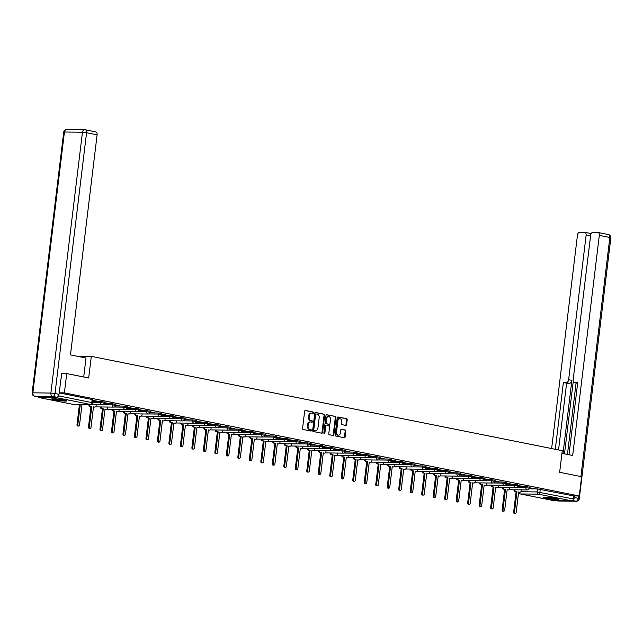 <?xml version="1.0" encoding="UTF-8"?>
<svg xmlns="http://www.w3.org/2000/svg" width="643" height="643" viewBox="0 0 643 643"><rect width="100%" height="100%" fill="white"/><g stroke="black" fill="none" stroke-linecap="round" stroke-linejoin="round"><path stroke-width="0.96" d="M313.591 412.766A0.675 0.514 90.7 0 0 313.165 412.002L305.481 410.459A0.964 0.731 90.7 0 0 304.645 411.271L302.572 428.399A0.964 0.731 90.7 0 0 303.183 429.5L310.858 431.035A0.675 0.514 90.7 0 0 311.027 429.701L310.03 429.5A3.078 2.339 90.7 0 1 308.085 425.996L308.254 424.565A3.078 2.339 90.7 0 1 310.609 421.953A3.078 2.339 90.7 0 1 310.939 421.985L311.935 422.186A0.675 0.514 90.7 0 0 312.096 420.852L311.099 420.651A3.078 2.339 90.7 0 1 309.154 417.146L309.331 415.716A3.078 2.339 90.7 0 1 311.678 413.095A3.078 2.339 90.7 0 1 312.008 413.136L313.004 413.328A0.675 0.514 90.7 0 0 313.591 412.766M312.667 413.264A0.675 0.514 90.7 0 0 312.53 411.994L305.12 410.507M310.529 430.971A0.675 0.514 90.7 0 0 310.384 429.693L310.03 429.5M311.598 422.113A0.675 0.514 90.7 0 0 311.461 420.844L311.099 420.651M64.26 399.978A7.652 0.699 -173.1 0 0 56.166 398.893A7.652 0.699 -173.1 0 0 51.697 398.998A7.652 0.699 -173.1 0 0 54.317 399.85A7.652 0.699 -173.1 0 0 62.411 400.935A7.652 0.699 -173.1 0 0 66.88 400.83A7.652 0.699 -173.1 0 0 64.26 399.978M556.291 498.51A7.652 0.699 -173.1 0 0 548.206 497.433A7.652 0.699 -173.1 0 0 543.729 497.529A7.652 0.699 -173.1 0 0 546.357 498.389A7.652 0.699 -173.1 0 0 554.443 499.466A7.652 0.699 -173.1 0 0 558.92 499.37A7.652 0.699 -173.1 0 0 556.291 498.51M345.773 425.401A0.964 0.731 90.7 0 0 346.609 424.597L347.196 419.791A0.964 0.731 90.7 0 0 346.585 418.689L338.057 416.985A0.964 0.731 90.7 0 0 337.213 417.789L335.148 434.925A0.964 0.731 90.7 0 0 335.75 436.018L344.286 437.73A0.964 0.731 90.7 0 0 345.122 436.918L345.821 431.115A0.964 0.731 90.7 0 0 345.219 430.022L341.562 429.291A0.964 0.731 90.7 0 0 340.726 430.095L340.38 432.972A2.572 1.961 90.7 0 1 338.411 435.158A2.572 1.961 90.7 0 1 336.514 432.2L337.872 420.924A2.572 1.961 90.7 0 1 339.842 418.73A2.572 1.961 90.7 0 1 341.746 421.695L341.513 423.576A0.964 0.731 90.7 0 0 342.124 424.669L345.773 425.401M61.503 373.519L66.727 373.591L88.678 377.98L91.298 356.359L562.263 450.679L559.651 472.3L581.602 476.696L579.263 495.994L64.396 392.881L59.164 392.817M66.727 373.591L64.396 392.881M324.707 415.29A0.964 0.731 90.7 0 0 324.104 414.188L315.568 412.485A0.964 0.731 90.7 0 0 314.732 413.288L312.659 430.416A0.964 0.731 90.7 0 0 313.27 431.517L321.797 433.221A0.964 0.731 90.7 0 0 322.633 432.417L324.707 415.29L324.072 415.282A0.964 0.731 90.7 0 0 323.461 414.18L315.207 412.525M326.813 414.735L335.341 416.439A0.964 0.731 90.7 0 1 335.951 417.54L333.878 434.668A0.964 0.731 90.7 0 1 333.042 435.48L329.393 434.748A0.964 0.731 90.7 0 1 328.782 433.647L329.626 426.703A0.964 0.731 90.7 0 0 329.015 425.602L326.596 425.119A0.964 0.731 90.7 0 0 325.752 425.923L324.876 433.157A0.675 0.514 90.7 0 1 323.863 432.956L325.977 415.539A0.964 0.731 90.7 0 1 326.813 414.735L326.604 414.727M529.141 488.825L537.516 488.929L537.146 491.935L573.267 498.928A1.961 1.262 101.3 0 1 571.756 500.849L553.727 500.624A1.961 1.262 101.3 0 1 553.583 500.608A1.961 1.262 101.3 0 1 553.438 500.567M579.263 495.994L573.628 495.922L573.267 498.928M37.993 396.868A1.961 1.262 -78.7 0 0 38.709 397.495A1.961 1.262 -78.7 0 0 38.861 397.511L56.881 397.744A1.961 1.262 -78.7 0 0 58.328 396.16M92.713 400.436L96.812 401.079M96.788 401.256L92.729 400.259M104.198 402.735L108.297 403.378M108.281 403.555L104.222 402.566M115.692 405.042L119.791 405.677M119.767 405.854L115.716 404.865M127.185 407.34L131.285 407.983M131.26 408.16L127.201 407.164M138.671 409.639L142.77 410.282M142.754 410.459L138.695 409.462M150.165 411.946L154.264 412.581M154.24 412.758L150.189 411.769M161.658 414.245L165.757 414.888M165.733 415.056L161.674 414.068M173.144 416.543L177.243 417.186M177.227 417.363L173.168 416.367M184.637 418.842L188.737 419.485M188.712 419.662L184.654 418.673M196.123 421.149L200.23 421.792M200.206 421.961L196.147 420.972M207.617 423.448L211.716 424.091M211.7 424.267L207.641 423.271M219.11 425.746L223.209 426.389M223.185 426.566L219.126 425.578M230.596 428.053L234.695 428.696M234.679 428.865L230.62 427.876M242.089 430.352L246.189 430.995M246.165 431.172L242.114 430.175M253.583 432.651L257.682 433.294M257.658 433.47L253.599 432.482M265.069 434.957L269.168 435.592M269.152 435.769L265.093 434.781M276.562 437.256L280.661 437.899M280.637 438.076L276.578 437.079M288.048 439.555L292.155 440.198M292.131 440.375L288.072 439.378M299.542 441.854L303.641 442.497M303.625 442.673L299.566 441.685M311.035 444.16L315.134 444.803M315.11 444.972L311.051 443.983M322.521 446.459L326.62 447.102M326.604 447.279L322.545 446.282M334.014 448.758L338.114 449.401M338.089 449.578L334.038 448.589M345.508 451.065L349.607 451.707M349.583 451.876L345.524 450.888M356.994 453.363L361.093 454.006M361.077 454.183L357.018 453.186M368.487 455.662L372.586 456.305M372.562 456.482L368.511 455.493M379.981 457.969L384.08 458.604M384.056 458.78L379.997 457.792M391.466 460.267L395.566 460.91M395.549 461.087L391.491 460.091M402.96 462.566L407.059 463.209M407.035 463.386L402.976 462.389M414.446 464.873L418.553 465.508M418.529 465.685L414.47 464.696M425.939 467.172L430.038 467.815M430.022 467.983L425.963 466.995M437.433 469.47L441.532 470.113M441.508 470.29L437.449 469.294M448.918 471.769L453.018 472.412M453.002 472.589L448.943 471.6M460.412 474.076L464.511 474.719M464.487 474.888L460.436 473.899M471.906 476.375L476.005 477.018M475.981 477.194L471.922 476.198M483.391 478.673L487.49 479.316M487.474 479.493L483.415 478.505M494.885 480.98L498.984 481.623M498.96 481.792L494.909 480.803M506.379 483.279L510.478 483.922M510.454 484.099L506.395 483.102M517.864 485.578L521.963 486.221M521.947 486.397L517.888 485.401M517.655 486.526L526.022 486.63L525.894 487.691L529.318 488.222L529.446 487.161L526.022 486.63M506.162 484.219L514.529 484.324L514.4 485.393L517.824 485.923L517.953 484.854L514.529 484.324M494.668 481.92L503.043 482.025L502.914 483.094L506.33 483.624L506.459 482.555L503.043 482.025M483.182 479.622L491.549 479.726L491.421 480.787L494.845 481.318L494.973 480.257L491.549 479.726M471.689 477.315L480.064 477.419L479.927 478.488L483.351 479.019L483.48 477.95L480.064 477.419M460.195 475.016L468.57 475.121L468.442 476.19L471.858 476.72L471.986 475.651L468.57 475.121M448.71 472.718L457.077 472.822L456.948 473.891L460.372 474.421L460.501 473.352L457.077 472.822M437.216 470.411L445.591 470.523L445.462 471.584L448.878 472.115L449.007 471.054L445.591 470.523M425.73 468.112L434.097 468.217L433.969 469.286L437.393 469.816L437.521 468.747L434.097 468.217M414.237 465.813L422.604 465.918L422.475 466.987L425.899 467.517L426.028 466.448L422.604 465.918M402.743 463.507L411.118 463.619L410.99 464.68L414.405 465.21L414.534 464.15L411.118 463.619M391.257 461.208L399.624 461.312L399.496 462.381L402.92 462.912L403.048 461.843L399.624 461.312M379.764 458.909L388.131 459.014L388.002 460.083L391.426 460.613L391.555 459.544L388.131 459.014M368.27 456.61L376.645 456.715L376.517 457.776L379.933 458.306L380.061 457.245L376.645 456.715M356.785 454.304L365.152 454.408L365.023 455.477L368.447 456.008L368.576 454.939L365.152 454.408M345.291 452.005L353.666 452.109L353.537 453.178L356.953 453.709L357.082 452.64L353.666 452.109M333.797 449.706L342.172 449.811L342.044 450.88L345.46 451.41L345.596 450.341L342.172 449.811M322.312 447.399L330.679 447.504L330.55 448.573L333.974 449.103L334.103 448.042L330.679 447.504M310.818 445.101L319.193 445.205L319.065 446.274L322.481 446.805L322.609 445.736L319.193 445.205M299.333 442.802L307.7 442.906L307.571 443.975L310.995 444.506L311.124 443.437L307.7 442.906M287.839 440.495L296.206 440.608L296.077 441.669L299.501 442.199L299.63 441.138L296.206 440.608M276.345 438.196L284.72 438.301L284.592 439.37L288.008 439.9L288.136 438.831L284.72 438.301M264.86 435.898L273.227 436.002L273.098 437.071L276.522 437.602L276.651 436.533L273.227 436.002M253.366 433.599L261.741 433.704L261.605 434.764L265.029 435.295L265.157 434.234L261.741 433.704M241.872 431.292L250.248 431.397L250.119 432.466L253.535 432.996L253.663 431.927L250.248 431.397M230.387 428.994L238.754 429.098L238.625 430.167L242.049 430.697L242.178 429.628L238.754 429.098M218.893 426.695L227.268 426.799L227.14 427.86L230.556 428.391L230.684 427.33L227.268 426.799M207.4 424.388L215.775 424.493L215.646 425.562L219.062 426.092L219.199 425.023L215.775 424.493M195.914 422.089L204.281 422.194L204.153 423.263L207.576 423.793L207.705 422.724L204.281 422.194M184.42 419.791L192.796 419.895L192.667 420.964L196.083 421.495L196.211 420.426L192.796 419.895M172.935 417.484L181.302 417.596L181.173 418.657L184.597 419.188L184.726 418.127L181.302 417.596M161.441 415.185L169.808 415.29L169.68 416.359L173.104 416.889L173.232 415.82L169.808 415.29M149.948 412.886L158.323 412.991L158.194 414.06L161.61 414.59L161.739 413.521L158.323 412.991M138.462 410.58L146.829 410.692L146.7 411.753L150.124 412.284L150.253 411.223L146.829 410.692M126.968 408.281L135.343 408.385L135.207 409.454L138.631 409.985L138.759 408.916L135.343 408.385M115.475 405.982L123.85 406.087L123.721 407.156L127.137 407.686L127.266 406.617L123.85 406.087M103.989 403.683L112.356 403.788L112.228 404.849L115.652 405.379L115.78 404.318L112.356 403.788M92.592 401.377L100.871 401.481L100.742 402.55L104.158 403.081L104.287 402.012L100.871 401.481M91.298 356.359L76.766 356.174M529.358 487.884L534.389 488.712L529.374 487.707M573.628 495.922L537.516 488.929M59.156 392.889L92.126 399.496L92.801 399.713L92.431 402.719L58.521 395.847M311.678 413.095L311.043 413.087A3.078 2.339 90.7 0 0 308.688 415.708L309.331 415.716M310.465 420.643A3.078 2.339 90.7 0 1 308.519 417.138L308.688 415.708M310.609 421.953L309.974 421.945A3.078 2.339 90.7 0 0 307.619 424.557L308.254 424.565M309.396 429.492A3.078 2.339 90.7 0 1 307.45 425.987L307.619 424.557M321.524 433.173A0.964 0.731 90.7 0 0 321.998 432.409L324.072 415.282M316.203 413.971A0.675 0.514 90.7 0 0 315.617 414.534L313.8 429.572A0.675 0.514 90.7 0 0 314.226 430.344L315.271 430.553A3.078 2.339 90.7 0 0 315.6 430.585A3.078 2.339 90.7 0 0 317.955 427.973L319.201 417.693A3.078 2.339 90.7 0 0 317.256 414.18L316.203 413.971M316.059 413.971L315.568 413.963A0.675 0.514 90.7 0 0 314.982 414.526L315.617 414.534M315.6 430.585L314.966 430.577A3.078 2.339 90.7 0 1 314.636 430.545L313.583 430.336A0.675 0.514 90.7 0 1 313.157 429.564L314.982 414.526M326.451 414.783L335.341 416.439M332.761 435.424A0.964 0.731 90.7 0 0 333.243 434.66L335.316 417.532A0.964 0.731 90.7 0 0 334.706 416.431M326.387 425.119L325.953 425.111A0.964 0.731 90.7 0 0 325.117 425.915L324.241 433.149L324.876 433.157M324.048 433.583A0.675 0.514 90.7 0 0 324.241 433.149M330.494 419.493A2.572 1.961 90.7 0 0 328.597 416.527A2.572 1.961 90.7 0 0 326.628 418.714L326.146 422.692A0.964 0.731 90.7 0 0 326.757 423.785L329.176 424.276A0.964 0.731 90.7 0 0 330.012 423.464L330.494 419.493M328.597 416.527L327.954 416.519A2.572 1.961 90.7 0 0 325.993 418.706L326.628 418.714M328.742 424.267A0.964 0.731 90.7 0 1 328.541 424.267L326.114 423.777A0.964 0.731 90.7 0 1 325.511 422.684L325.993 418.706M339.842 418.73L339.207 418.722A2.572 1.961 90.7 0 0 337.237 420.916L337.872 420.924M338.411 435.158L337.776 435.15A2.572 1.961 90.7 0 1 335.871 432.192L337.237 420.916M344.005 437.674A0.964 0.731 90.7 0 0 344.487 436.91L345.187 431.107A0.964 0.731 90.7 0 0 344.576 430.014L341.208 429.331M345.5 425.345A0.964 0.731 90.7 0 0 345.974 424.589L346.561 419.783A0.964 0.731 90.7 0 0 345.95 418.681L337.696 417.034M82.545 404.769A1.961 1.495 -89.3 0 1 82.336 404.793A1.961 1.495 -89.3 0 1 82.119 404.769L81.974 404.736M80.287 404.318L77.819 424.75A1.125 0.86 90.7 0 0 79.515 425.095L81.991 404.584L82.947 404.777A1.961 1.495 90.7 0 0 83.164 404.801A1.961 1.495 90.7 0 0 84.112 404.367M78.647 426.052L77.819 426.044A1.125 0.86 -89.3 0 1 76.991 424.742L79.459 404.31M94.031 407.075A1.961 1.495 -89.3 0 1 93.822 407.091A1.961 1.495 -89.3 0 1 93.613 407.067L93.468 407.035M89.586 404.648A1.961 1.495 90.7 0 0 90.832 406.352L91.788 406.545L89.305 427.056A1.125 0.86 90.7 0 0 91.001 427.394L93.484 406.882L94.441 407.075A1.961 1.495 90.7 0 0 94.65 407.099A1.961 1.495 90.7 0 0 96.153 405.436L96.233 404.736M90.141 428.351L89.313 428.342A1.125 0.86 -89.3 0 1 88.477 427.04L90.96 406.537L90.004 406.344A1.961 1.495 -89.3 0 1 88.758 404.64M90.96 406.537L91.788 406.545M105.524 409.374A1.961 1.495 -89.3 0 1 105.315 409.39A1.961 1.495 -89.3 0 1 105.106 409.366L104.954 409.342M101.072 406.947A1.961 1.495 90.7 0 0 102.325 408.659L103.282 408.852L100.798 429.355A1.125 0.86 90.7 0 0 102.494 429.693L104.978 409.189L105.934 409.382A1.961 1.495 90.7 0 0 106.143 409.398A1.961 1.495 90.7 0 0 107.638 407.734L107.727 407.035M101.634 430.657L100.806 430.641A1.125 0.86 -89.3 0 1 99.97 429.347L102.454 408.835L101.498 408.643A1.961 1.495 -89.3 0 1 100.244 406.939M102.454 408.835L103.282 408.852M83.719 376.991L86.009 358.03L70.473 354.912L97.101 134.805L86.572 132.699L55.009 393.532L58.987 394.328L61.728 373.527M38.701 396.988L56.721 397.213L52.742 396.418L34.722 396.184L38.701 396.988A2.942 1.889 101.3 0 1 38.467 396.964A2.942 1.889 101.3 0 1 38.25 396.9M95.55 131.871A2.942 1.889 101.3 0 1 95.775 131.895A2.942 1.889 101.3 0 1 97.101 134.805M58.987 394.328A2.942 1.889 101.3 0 1 56.721 397.213M561.942 453.339L572.672 455.485L599.308 235.378A2.942 1.889 -78.7 0 0 597.974 232.469A2.942 1.889 -78.7 0 0 597.749 232.444L592.91 232.388A2.942 1.889 -78.7 0 0 590.644 235.274L573.162 379.748A2.942 1.889 -78.7 0 0 574.496 382.657A2.942 1.889 -78.7 0 0 574.721 382.681L577.647 383.268A2.942 1.889 101.3 0 1 577.518 383.244M568.999 454.754L577.711 382.722L574.721 382.681M590.547 236.102L586.119 235.217A2.942 1.889 -78.7 0 0 584.792 232.308A2.942 1.889 -78.7 0 0 584.559 232.284L579.721 232.219A2.942 1.889 -78.7 0 0 577.462 235.105L551.63 448.549M591.431 233.256L589.39 233.224M566.379 382.577A2.942 1.889 -78.7 0 0 568.637 379.691L571.876 380.343A2.942 1.889 101.3 0 1 569.618 383.228L563.381 382.537L555.303 449.288M586.119 235.217L568.637 379.691M572.8 500.198A2.942 1.889 -78.7 0 0 574.295 497.529L574.488 495.93M567.439 454.44L576.088 382.979M571.876 380.343L563.019 453.556M573.267 381.315L564.49 453.854M589.277 233.224A2.942 1.889 101.3 0 1 589.502 233.248A2.942 1.889 101.3 0 1 590.756 234.687M569.618 383.228L566.62 383.188L558.542 449.931M566.62 383.188L563.381 382.537M64.983 400.131A6.623 0.603 6.9 0 1 64.356 400.131A6.623 0.603 6.9 0 1 53.715 398.764M53.064 398.764A7.603 0.699 -173.1 0 0 65.088 400.284A7.603 0.699 -173.1 0 0 65.61 400.284M557.015 498.671A6.623 0.603 6.9 0 1 556.388 498.671A6.623 0.603 6.9 0 1 545.746 497.304M545.103 497.296A7.603 0.699 -173.1 0 0 557.127 498.815A7.603 0.699 -173.1 0 0 557.65 498.815M117.018 411.673A1.961 1.495 -89.3 0 1 116.801 411.689A1.961 1.495 -89.3 0 1 116.592 411.673L116.447 411.641M112.565 409.253A1.961 1.495 90.7 0 0 113.811 410.957L114.767 411.15L112.292 431.654A1.125 0.86 90.7 0 0 113.98 432L116.463 411.488L117.42 411.681A1.961 1.495 90.7 0 0 117.629 411.705A1.961 1.495 90.7 0 0 119.132 410.033L119.212 409.334M113.12 432.956L112.292 432.948A1.125 0.86 -89.3 0 1 111.464 431.646L113.94 411.142L112.983 410.949A1.961 1.495 -89.3 0 1 111.737 409.237M113.94 411.142L114.767 411.15M128.504 413.979A1.961 1.495 -89.3 0 1 128.295 413.996A1.961 1.495 -89.3 0 1 128.086 413.971L127.941 413.939M124.059 411.552A1.961 1.495 90.7 0 0 125.305 413.256L126.261 413.449L123.777 433.961A1.125 0.86 90.7 0 0 125.473 434.298L127.957 413.787L128.913 413.979A1.961 1.495 90.7 0 0 129.122 414.004A1.961 1.495 90.7 0 0 130.617 412.34L130.706 411.633M124.613 435.255L123.786 435.247A1.125 0.86 -89.3 0 1 122.95 433.945L125.433 413.441L124.477 413.248A1.961 1.495 -89.3 0 1 123.231 411.544M125.433 413.441L126.261 413.449M139.997 416.278A1.961 1.495 -89.3 0 1 139.788 416.294A1.961 1.495 -89.3 0 1 139.579 416.27L139.427 416.246M135.544 413.851A1.961 1.495 90.7 0 0 136.798 415.563L137.755 415.748L135.271 436.259A1.125 0.86 90.7 0 0 136.967 436.597L139.451 416.093L140.407 416.286A1.961 1.495 90.7 0 0 140.616 416.302A1.961 1.495 90.7 0 0 142.111 414.639L142.199 413.939M136.107 437.553L135.279 437.545A1.125 0.86 -89.3 0 1 134.443 436.251L136.927 415.74L135.97 415.547A1.961 1.495 -89.3 0 1 134.717 413.843M136.927 415.74L137.755 415.748M151.491 418.577A1.961 1.495 -89.3 0 1 151.274 418.593A1.961 1.495 -89.3 0 1 151.065 418.577L150.92 418.545M147.038 416.158A1.961 1.495 90.7 0 0 148.284 417.862L149.24 418.054L146.765 438.558A1.125 0.86 90.7 0 0 148.453 438.904L150.936 418.392L151.893 418.585A1.961 1.495 90.7 0 0 152.102 418.609A1.961 1.495 90.7 0 0 153.605 416.937L153.685 416.238M147.593 439.86L146.765 439.844A1.125 0.86 -89.3 0 1 145.937 438.55L148.412 418.038L147.456 417.854A1.961 1.495 -89.3 0 1 146.21 416.142M148.412 418.038L149.24 418.054M162.976 420.884A1.961 1.495 -89.3 0 1 162.767 420.9A1.961 1.495 -89.3 0 1 162.558 420.876L162.406 420.844M158.532 418.456A1.961 1.495 90.7 0 0 159.777 420.16L160.734 420.353L158.25 440.865A1.125 0.86 90.7 0 0 159.946 441.202L162.43 420.691L163.386 420.884A1.961 1.495 90.7 0 0 163.595 420.908A1.961 1.495 90.7 0 0 165.09 419.244L165.179 418.537M159.086 442.159L158.258 442.151A1.125 0.86 -89.3 0 1 157.422 440.849L159.906 420.345L158.95 420.152A1.961 1.495 -89.3 0 1 157.704 418.448M159.906 420.345L160.734 420.353M174.47 423.182A1.961 1.495 -89.3 0 1 174.261 423.198A1.961 1.495 -89.3 0 1 174.052 423.174L173.899 423.142M170.017 420.755A1.961 1.495 90.7 0 0 171.263 422.467L172.228 422.652L169.744 443.164A1.125 0.86 90.7 0 0 171.44 443.501L173.915 422.998L174.88 423.182A1.961 1.495 90.7 0 0 175.089 423.207A1.961 1.495 90.7 0 0 176.584 421.543L176.672 420.844M170.572 444.458L169.744 444.45A1.125 0.86 -89.3 0 1 168.916 443.156L171.4 422.644L170.435 422.451A1.961 1.495 -89.3 0 1 169.189 420.747M171.4 422.644L172.228 422.652M185.956 425.481A1.961 1.495 -89.3 0 1 185.747 425.497A1.961 1.495 -89.3 0 1 185.538 425.473L185.393 425.449M181.511 423.062A1.961 1.495 90.7 0 0 182.757 424.766L183.713 424.959L181.23 445.462A1.125 0.86 90.7 0 0 182.925 445.8L185.409 425.296L186.366 425.489A1.961 1.495 90.7 0 0 186.574 425.513A1.961 1.495 90.7 0 0 188.077 423.841L188.158 423.142M182.065 446.764L181.238 446.748A1.125 0.86 -89.3 0 1 180.402 445.454L182.885 424.943L181.929 424.758A1.961 1.495 -89.3 0 1 180.683 423.046M182.885 424.943L183.713 424.959M197.449 427.78A1.961 1.495 -89.3 0 1 197.24 427.804A1.961 1.495 -89.3 0 1 197.031 427.78L196.879 427.748M193.004 425.361A1.961 1.495 90.7 0 0 194.25 427.065L195.207 427.257L192.723 447.769A1.125 0.86 90.7 0 0 194.419 448.107L196.903 427.595L197.859 427.788A1.961 1.495 90.7 0 0 198.068 427.812A1.961 1.495 90.7 0 0 199.563 426.148L199.651 425.441M193.559 449.063L192.731 449.055A1.125 0.86 -89.3 0 1 191.895 447.753L194.379 427.249L193.422 427.056A1.961 1.495 -89.3 0 1 192.169 425.353M194.379 427.249L195.207 427.257M208.943 430.087A1.961 1.495 -89.3 0 1 208.734 430.103A1.961 1.495 -89.3 0 1 208.517 430.079L208.372 430.046M204.49 427.659A1.961 1.495 90.7 0 0 205.736 429.363L206.7 429.556L204.217 450.068A1.125 0.86 90.7 0 0 205.913 450.405L208.388 429.902L209.345 430.087A1.961 1.495 90.7 0 0 209.562 430.111A1.961 1.495 90.7 0 0 211.057 428.447L211.137 427.748M205.045 451.362L204.217 451.354A1.125 0.86 -89.3 0 1 203.389 450.06L205.873 429.548L204.908 429.355A1.961 1.495 -89.3 0 1 203.662 427.651M205.873 429.548L206.7 429.556M220.428 432.385A1.961 1.495 -89.3 0 1 220.219 432.401A1.961 1.495 -89.3 0 1 220.01 432.377L219.866 432.353M215.984 429.958A1.961 1.495 90.7 0 0 217.23 431.67L218.186 431.863L215.702 452.367A1.125 0.86 90.7 0 0 217.398 452.704L219.882 432.2L220.838 432.393A1.961 1.495 90.7 0 0 221.047 432.409A1.961 1.495 90.7 0 0 222.55 430.746L222.631 430.046M216.538 453.669L215.71 453.653A1.125 0.86 -89.3 0 1 214.875 452.359L217.358 431.847L216.402 431.654A1.961 1.495 -89.3 0 1 215.156 429.95M217.358 431.847L218.186 431.863M231.922 434.684A1.961 1.495 -89.3 0 1 231.713 434.7A1.961 1.495 -89.3 0 1 231.504 434.684L231.351 434.652M227.469 432.265A1.961 1.495 90.7 0 0 228.723 433.969L229.68 434.162L227.196 454.665A1.125 0.86 90.7 0 0 228.892 455.011L231.376 434.499L232.332 434.692A1.961 1.495 90.7 0 0 232.541 434.716A1.961 1.495 90.7 0 0 234.036 433.044L234.124 432.345M228.032 455.967L227.204 455.959A1.125 0.86 -89.3 0 1 226.368 454.657L228.852 434.154L227.895 433.961A1.961 1.495 -89.3 0 1 226.641 432.249M228.852 434.154L229.68 434.162M243.416 436.991A1.961 1.495 -89.3 0 1 243.199 437.007A1.961 1.495 -89.3 0 1 242.99 436.983L242.845 436.951M238.963 434.564A1.961 1.495 90.7 0 0 240.209 436.267L241.165 436.46L238.69 456.972A1.125 0.86 90.7 0 0 240.378 457.31L242.861 436.798L243.818 436.991A1.961 1.495 90.7 0 0 244.027 437.015A1.961 1.495 90.7 0 0 245.53 435.351L245.61 434.644M239.517 458.266L238.69 458.258A1.125 0.86 -89.3 0 1 237.862 456.956L240.337 436.452L239.381 436.259A1.961 1.495 -89.3 0 1 238.135 434.555M240.337 436.452L241.165 436.46M254.901 439.29A1.961 1.495 -89.3 0 1 254.692 439.306A1.961 1.495 -89.3 0 1 254.483 439.282L254.339 439.257M250.457 436.862A1.961 1.495 90.7 0 0 251.702 438.574L252.659 438.767L250.175 459.271A1.125 0.86 90.7 0 0 251.871 459.608L254.355 439.105L255.311 439.298A1.961 1.495 90.7 0 0 255.52 439.314A1.961 1.495 90.7 0 0 257.015 437.65L257.104 436.951M251.011 460.565L250.183 460.557A1.125 0.86 -89.3 0 1 249.347 459.263L251.831 438.751L250.874 438.558A1.961 1.495 -89.3 0 1 249.629 436.854M251.831 438.751L252.659 438.767M266.395 441.588A1.961 1.495 -89.3 0 1 266.186 441.604A1.961 1.495 -89.3 0 1 265.977 441.588L265.824 441.556M261.942 439.169A1.961 1.495 90.7 0 0 263.196 440.873L264.152 441.066L261.669 461.57A1.125 0.86 90.7 0 0 263.365 461.915L265.84 441.403L266.805 441.596A1.961 1.495 90.7 0 0 267.014 441.62A1.961 1.495 90.7 0 0 268.509 439.949L268.597 439.249M262.505 462.872L261.677 462.856A1.125 0.86 -89.3 0 1 260.841 461.561L263.325 441.058L262.368 440.865A1.961 1.495 -89.3 0 1 261.114 439.153M263.325 441.058L264.152 441.066M277.889 443.895A1.961 1.495 -89.3 0 1 277.672 443.911A1.961 1.495 -89.3 0 1 277.463 443.887L277.318 443.855M273.436 441.468A1.961 1.495 90.7 0 0 274.682 443.172L275.638 443.365L273.162 463.876A1.125 0.86 90.7 0 0 274.85 464.214L277.334 443.702L278.29 443.895A1.961 1.495 90.7 0 0 278.499 443.919A1.961 1.495 90.7 0 0 280.002 442.255L280.083 441.548M273.99 465.17L273.162 465.162A1.125 0.86 -89.3 0 1 272.335 463.86L274.81 443.357L273.854 443.164A1.961 1.495 -89.3 0 1 272.608 441.46M274.81 443.357L275.638 443.365M289.374 446.194A1.961 1.495 -89.3 0 1 289.165 446.21A1.961 1.495 -89.3 0 1 288.956 446.186L288.803 446.162M284.929 443.766A1.961 1.495 90.7 0 0 286.175 445.478L287.132 445.663L284.648 466.175A1.125 0.86 90.7 0 0 286.344 466.513L288.828 446.009L289.784 446.202A1.961 1.495 90.7 0 0 289.993 446.218A1.961 1.495 90.7 0 0 291.488 444.554L291.576 443.855M285.484 467.469L284.656 467.461A1.125 0.86 -89.3 0 1 283.82 466.167L286.304 445.655L285.347 445.462A1.961 1.495 -89.3 0 1 284.102 443.758M286.304 445.655L287.132 445.663M300.868 448.493A1.961 1.495 -89.3 0 1 300.659 448.509A1.961 1.495 -89.3 0 1 300.442 448.493L300.297 448.46M296.415 446.073A1.961 1.495 90.7 0 0 297.661 447.777L298.625 447.97L296.142 468.474A1.125 0.86 90.7 0 0 297.838 468.811L300.313 448.308L301.278 448.501A1.961 1.495 90.7 0 0 301.487 448.525A1.961 1.495 90.7 0 0 302.982 446.853L303.07 446.154M296.97 469.776L296.142 469.76A1.125 0.86 -89.3 0 1 295.314 468.466L297.797 447.954L296.833 447.769A1.961 1.495 -89.3 0 1 295.587 446.057M297.797 447.954L298.625 447.97M312.353 450.791A1.961 1.495 -89.3 0 1 312.144 450.815A1.961 1.495 -89.3 0 1 311.935 450.791L311.791 450.759M307.909 448.372A1.961 1.495 90.7 0 0 309.154 450.076L310.111 450.269L307.627 470.78A1.125 0.86 90.7 0 0 309.323 471.118L311.807 450.606L312.763 450.799A1.961 1.495 90.7 0 0 312.972 450.823A1.961 1.495 90.7 0 0 314.475 449.16L314.556 448.452M308.463 472.075L307.635 472.066A1.125 0.86 -89.3 0 1 306.799 470.764L309.283 450.261L308.327 450.068A1.961 1.495 -89.3 0 1 307.081 448.364M309.283 450.261L310.111 450.269M323.847 453.098A1.961 1.495 -89.3 0 1 323.638 453.114A1.961 1.495 -89.3 0 1 323.429 453.09L323.276 453.058M319.394 450.671A1.961 1.495 90.7 0 0 320.648 452.375L321.604 452.568L319.121 473.079A1.125 0.86 90.7 0 0 320.817 473.417L323.3 452.913L324.257 453.098A1.961 1.495 90.7 0 0 324.466 453.122A1.961 1.495 90.7 0 0 325.961 451.458L326.049 450.759M319.957 474.373L319.129 474.365A1.125 0.86 -89.3 0 1 318.293 473.071L320.777 452.559L319.82 452.367A1.961 1.495 -89.3 0 1 318.566 450.663M320.777 452.559L321.604 452.568M335.341 455.397A1.961 1.495 -89.3 0 1 335.132 455.413A1.961 1.495 -89.3 0 1 334.915 455.389L334.77 455.365M330.888 452.969A1.961 1.495 90.7 0 0 332.134 454.681L333.09 454.874L330.615 475.378A1.125 0.86 90.7 0 0 332.31 475.716L334.786 455.212L335.742 455.405A1.961 1.495 90.7 0 0 335.959 455.421A1.961 1.495 90.7 0 0 337.454 453.757L337.535 453.058M331.442 476.68L330.615 476.664A1.125 0.86 -89.3 0 1 329.787 475.37L332.262 454.858L331.306 454.673A1.961 1.495 -89.3 0 1 330.06 452.961M332.262 454.858L333.09 454.874M346.826 457.695A1.961 1.495 -89.3 0 1 346.617 457.712A1.961 1.495 -89.3 0 1 346.408 457.695L346.264 457.663M342.381 455.276A1.961 1.495 90.7 0 0 343.627 456.98L344.584 457.173L342.1 477.677A1.125 0.86 90.7 0 0 343.796 478.022L346.28 457.511L347.236 457.703A1.961 1.495 90.7 0 0 347.445 457.728A1.961 1.495 90.7 0 0 348.948 456.056L349.028 455.357M342.936 478.979L342.108 478.971A1.125 0.86 -89.3 0 1 341.272 477.669L343.756 457.165L342.799 456.972A1.961 1.495 -89.3 0 1 341.554 455.26M343.756 457.165L344.584 457.173M358.32 460.002A1.961 1.495 -89.3 0 1 358.111 460.018A1.961 1.495 -89.3 0 1 357.902 459.994L357.749 459.962M353.867 457.575A1.961 1.495 90.7 0 0 355.121 459.279L356.077 459.472L353.594 479.983A1.125 0.86 90.7 0 0 355.29 480.321L357.773 459.809L358.73 460.002A1.961 1.495 90.7 0 0 358.939 460.026A1.961 1.495 90.7 0 0 360.434 458.363L360.522 457.663M354.43 481.277L353.602 481.269A1.125 0.86 -89.3 0 1 352.766 479.967L355.249 459.464L354.293 459.271A1.961 1.495 -89.3 0 1 353.039 457.567M355.249 459.464L356.077 459.472M369.813 462.301A1.961 1.495 -89.3 0 1 369.596 462.317A1.961 1.495 -89.3 0 1 369.387 462.293L369.243 462.269M365.361 459.874A1.961 1.495 90.7 0 0 366.606 461.586L367.563 461.778L365.087 482.282A1.125 0.86 90.7 0 0 366.775 482.62L369.259 462.116L370.215 462.309A1.961 1.495 90.7 0 0 370.424 462.325A1.961 1.495 90.7 0 0 371.927 460.661L372.008 459.962M365.915 483.584L365.087 483.568A1.125 0.86 -89.3 0 1 364.26 482.274L366.735 461.762L365.779 461.57A1.961 1.495 -89.3 0 1 364.533 459.866M366.735 461.762L367.563 461.778M381.299 464.6A1.961 1.495 -89.3 0 1 381.09 464.616A1.961 1.495 -89.3 0 1 380.881 464.6L380.736 464.567M376.854 462.18A1.961 1.495 90.7 0 0 378.1 463.884L379.057 464.077L376.573 484.581A1.125 0.86 90.7 0 0 378.269 484.926L380.752 464.415L381.709 464.608A1.961 1.495 90.7 0 0 381.918 464.632A1.961 1.495 90.7 0 0 383.413 462.96L383.501 462.261M377.409 485.883L376.581 485.875A1.125 0.86 -89.3 0 1 375.745 484.573L378.229 464.069L377.272 463.876A1.961 1.495 -89.3 0 1 376.026 462.164M378.229 464.069L379.057 464.077M392.793 466.906A1.961 1.495 -89.3 0 1 392.584 466.922A1.961 1.495 -89.3 0 1 392.375 466.898L392.222 466.866M388.34 464.479A1.961 1.495 90.7 0 0 389.594 466.183L390.55 466.376L388.067 486.888A1.125 0.86 90.7 0 0 389.762 487.225L392.238 466.714L393.203 466.906A1.961 1.495 90.7 0 0 393.412 466.931A1.961 1.495 90.7 0 0 394.906 465.267L394.995 464.559M388.902 488.182L388.067 488.174A1.125 0.86 -89.3 0 1 387.239 486.872L389.722 466.368L388.766 466.175A1.961 1.495 -89.3 0 1 387.512 464.471M389.722 466.368L390.55 466.376M404.278 469.205A1.961 1.495 -89.3 0 1 404.069 469.221A1.961 1.495 -89.3 0 1 403.86 469.197L403.716 469.173M399.833 466.778A1.961 1.495 90.7 0 0 401.079 468.49L402.036 468.675L399.56 489.186A1.125 0.86 90.7 0 0 401.248 489.524L403.732 469.02L404.688 469.213A1.961 1.495 90.7 0 0 404.897 469.229A1.961 1.495 90.7 0 0 406.4 467.565L406.48 466.866M400.388 490.48L399.56 490.472A1.125 0.86 -89.3 0 1 398.732 489.178L401.208 468.667L400.251 468.474A1.961 1.495 -89.3 0 1 399.006 466.77M401.208 468.667L402.036 468.675M415.772 471.504A1.961 1.495 -89.3 0 1 415.563 471.52A1.961 1.495 -89.3 0 1 415.354 471.504L415.201 471.472M411.327 469.085A1.961 1.495 90.7 0 0 412.573 470.789L413.529 470.981L411.046 491.485A1.125 0.86 90.7 0 0 412.742 491.831L415.225 471.319L416.182 471.512A1.961 1.495 90.7 0 0 416.391 471.536A1.961 1.495 90.7 0 0 417.886 469.864L417.974 469.165M411.882 492.787L411.054 492.771A1.125 0.86 -89.3 0 1 410.218 491.477L412.702 470.965L411.745 470.78A1.961 1.495 -89.3 0 1 410.499 469.068M412.702 470.965L413.529 470.981M427.265 473.811A1.961 1.495 -89.3 0 1 427.056 473.827A1.961 1.495 -89.3 0 1 426.839 473.803L426.695 473.77M422.813 471.383A1.961 1.495 90.7 0 0 424.058 473.087L425.023 473.28L422.539 493.792A1.125 0.86 90.7 0 0 424.235 494.129L426.711 473.618L427.667 473.811A1.961 1.495 90.7 0 0 427.884 473.835A1.961 1.495 90.7 0 0 429.379 472.171L429.468 471.464M423.367 495.086L422.539 495.078A1.125 0.86 -89.3 0 1 421.712 493.776L424.195 473.272L423.231 473.079A1.961 1.495 -89.3 0 1 421.985 471.375M424.195 473.272L425.023 473.28M438.751 476.109A1.961 1.495 -89.3 0 1 438.542 476.125A1.961 1.495 -89.3 0 1 438.333 476.101L438.188 476.069M434.306 473.682A1.961 1.495 90.7 0 0 435.552 475.394L436.509 475.579L434.025 496.091A1.125 0.86 90.7 0 0 435.721 496.428L438.204 475.924L439.161 476.109A1.961 1.495 90.7 0 0 439.37 476.133A1.961 1.495 90.7 0 0 440.873 474.47L440.953 473.77M434.861 497.385L434.033 497.377A1.125 0.86 -89.3 0 1 433.197 496.083L435.681 475.571L434.724 475.378A1.961 1.495 -89.3 0 1 433.478 473.674M435.681 475.571L436.509 475.579M450.245 478.408A1.961 1.495 -89.3 0 1 450.036 478.424A1.961 1.495 -89.3 0 1 449.827 478.4L449.674 478.376M445.792 475.981A1.961 1.495 90.7 0 0 447.046 477.693L448.002 477.886L445.519 498.389A1.125 0.86 90.7 0 0 447.215 498.727L449.698 478.223L450.655 478.416A1.961 1.495 90.7 0 0 450.864 478.44A1.961 1.495 90.7 0 0 452.359 476.768L452.447 476.069M446.355 499.691L445.527 499.675A1.125 0.86 -89.3 0 1 444.691 498.381L447.174 477.87L446.218 477.685A1.961 1.495 -89.3 0 1 444.964 475.973M447.174 477.87L448.002 477.886M461.738 480.707A1.961 1.495 -89.3 0 1 461.521 480.731A1.961 1.495 -89.3 0 1 461.312 480.707L461.168 480.675M457.286 478.288A1.961 1.495 90.7 0 0 458.531 479.991L459.488 480.184L457.012 500.696A1.125 0.86 90.7 0 0 458.7 501.034L461.184 480.522L462.14 480.715A1.961 1.495 90.7 0 0 462.357 480.739A1.961 1.495 90.7 0 0 463.852 479.075L463.933 478.368M457.84 501.99L457.012 501.982A1.125 0.86 -89.3 0 1 456.184 500.68L458.66 480.176L457.703 479.983A1.961 1.495 -89.3 0 1 456.458 478.279M458.66 480.176L459.488 480.184M473.224 483.014A1.961 1.495 -89.3 0 1 473.015 483.03A1.961 1.495 -89.3 0 1 472.806 483.006L472.661 482.973M468.779 480.586A1.961 1.495 90.7 0 0 470.025 482.29L470.981 482.483L468.498 502.995A1.125 0.86 90.7 0 0 470.194 503.332L472.677 482.829L473.634 483.014A1.961 1.495 90.7 0 0 473.843 483.038A1.961 1.495 90.7 0 0 475.346 481.374L475.426 480.675M469.334 504.289L468.506 504.281A1.125 0.86 -89.3 0 1 467.67 502.987L470.154 482.475L469.197 482.282A1.961 1.495 -89.3 0 1 467.951 480.578M470.154 482.475L470.981 482.483M484.718 485.312A1.961 1.495 -89.3 0 1 484.509 485.328A1.961 1.495 -89.3 0 1 484.3 485.304L484.147 485.28M480.265 482.885A1.961 1.495 90.7 0 0 481.519 484.597L482.475 484.79L479.991 505.294A1.125 0.86 90.7 0 0 481.687 505.631L484.171 485.127L485.127 485.32A1.961 1.495 90.7 0 0 485.336 485.336A1.961 1.495 90.7 0 0 486.831 483.673L486.92 482.973M480.827 506.596L480 506.58A1.125 0.86 -89.3 0 1 479.164 505.285L481.647 484.774L480.691 484.581A1.961 1.495 -89.3 0 1 479.437 482.877M481.647 484.774L482.475 484.79M496.211 487.611A1.961 1.495 -89.3 0 1 495.994 487.627A1.961 1.495 -89.3 0 1 495.785 487.611L495.64 487.579M491.758 485.192A1.961 1.495 90.7 0 0 493.004 486.896L493.961 487.089L491.485 507.592A1.125 0.86 90.7 0 0 493.173 507.938L495.657 487.426L496.613 487.619A1.961 1.495 90.7 0 0 496.822 487.643A1.961 1.495 90.7 0 0 498.325 485.971L498.405 485.272M492.313 508.894L491.485 508.886A1.125 0.86 -89.3 0 1 490.657 507.584L493.133 487.081L492.176 486.888A1.961 1.495 -89.3 0 1 490.93 485.176M493.133 487.081L493.961 487.089M507.697 489.918A1.961 1.495 -89.3 0 1 507.488 489.934A1.961 1.495 -89.3 0 1 507.279 489.91L507.134 489.878M503.252 487.49A1.961 1.495 90.7 0 0 504.498 489.194L505.454 489.387L502.971 509.899A1.125 0.86 90.7 0 0 504.667 510.237L507.15 489.725L508.107 489.918A1.961 1.495 90.7 0 0 508.316 489.942A1.961 1.495 90.7 0 0 509.811 488.278L509.899 487.571M503.807 511.193L502.979 511.185A1.125 0.86 -89.3 0 1 502.143 509.883L504.626 489.379L503.67 489.186A1.961 1.495 -89.3 0 1 502.424 487.482M504.626 489.379L505.454 489.387M519.19 492.216A1.961 1.495 -89.3 0 1 518.981 492.233A1.961 1.495 -89.3 0 1 518.772 492.208L518.62 492.184M514.738 489.789A1.961 1.495 90.7 0 0 515.991 491.501L516.948 491.694L514.464 512.198A1.125 0.86 90.7 0 0 516.16 512.535L518.636 492.032L519.6 492.225A1.961 1.495 90.7 0 0 519.809 492.241A1.961 1.495 90.7 0 0 521.304 490.577L521.393 489.878M515.292 513.492L514.464 513.484A1.125 0.86 -89.3 0 1 513.636 512.19L516.12 491.678L515.156 491.485A1.961 1.495 -89.3 0 1 513.91 489.781M516.12 491.678L516.948 491.694M312.53 411.994L313.165 412.002M310.384 429.693L311.027 429.701M311.461 420.844L312.096 420.852M520.83 491.726L537.146 491.935A1.961 1.495 -89.3 0 0 538.392 494.17L520.364 493.945L553.727 500.624M571.756 500.849L538.392 494.17A1.961 1.262 -78.7 0 0 539.895 492.249L540.257 489.243M38.861 397.511L72.225 404.198L90.253 404.423L56.881 397.744M516.417 487.571L525.894 487.691A1.961 1.495 -89.3 0 0 527.131 489.926A1.961 1.495 -89.3 0 0 527.34 489.95A1.961 1.961 0 0 0 529.318 488.222M504.924 485.272L514.4 485.393A1.961 1.495 -89.3 0 0 515.638 487.627A1.961 1.495 -89.3 0 0 515.855 487.651A1.961 1.961 0 0 0 517.824 485.923M493.43 482.973L502.914 483.094A1.961 1.495 -89.3 0 0 504.152 485.328A1.961 1.495 -89.3 0 0 504.361 485.352A1.961 1.961 0 0 0 506.33 483.624M481.945 480.675L491.421 480.787A1.961 1.495 -89.3 0 0 492.659 483.022A1.961 1.495 -89.3 0 0 492.868 483.046A1.961 1.961 0 0 0 494.845 481.318M470.451 478.368L479.927 478.488A1.961 1.495 -89.3 0 0 481.173 480.723A1.961 1.495 -89.3 0 0 481.382 480.747A1.961 1.961 0 0 0 483.351 479.019M458.957 476.069L468.442 476.19A1.961 1.495 -89.3 0 0 469.679 478.424A1.961 1.495 -89.3 0 0 469.888 478.448A1.961 1.961 0 0 0 471.858 476.72M447.472 473.77L456.948 473.891A1.961 1.495 -89.3 0 0 458.186 476.125A1.961 1.495 -89.3 0 0 458.395 476.141A1.961 1.961 0 0 0 460.372 474.421M435.978 471.464L445.462 471.584A1.961 1.495 -89.3 0 0 446.7 473.819A1.961 1.495 -89.3 0 0 446.909 473.843A1.961 1.961 0 0 0 448.878 472.115M424.493 469.165L433.969 469.286A1.961 1.495 -89.3 0 0 435.207 471.52A1.961 1.495 -89.3 0 0 435.415 471.544A1.961 1.961 0 0 0 437.393 469.816M412.999 466.866L422.475 466.987A1.961 1.495 -89.3 0 0 423.713 469.221A1.961 1.495 -89.3 0 0 423.93 469.237A1.961 1.961 0 0 0 425.899 467.517M401.505 464.559L410.99 464.68A1.961 1.495 -89.3 0 0 412.227 466.914A1.961 1.495 -89.3 0 0 412.436 466.939A1.961 1.961 0 0 0 414.405 465.21M390.02 462.261L399.496 462.381A1.961 1.495 -89.3 0 0 400.734 464.616A1.961 1.495 -89.3 0 0 400.943 464.64A1.961 1.961 0 0 0 402.92 462.912M378.526 459.962L388.002 460.083A1.961 1.495 -89.3 0 0 389.248 462.317A1.961 1.495 -89.3 0 0 389.457 462.333A1.961 1.961 0 0 0 391.426 460.613M367.032 457.663L376.517 457.776A1.961 1.495 -89.3 0 0 377.754 460.01A1.961 1.495 -89.3 0 0 377.963 460.034A1.961 1.961 0 0 0 379.933 458.306M355.547 455.357L365.023 455.477A1.961 1.495 -89.3 0 0 366.261 457.712A1.961 1.495 -89.3 0 0 366.47 457.736A1.961 1.961 0 0 0 368.447 456.008M344.053 453.058L353.537 453.178A1.961 1.495 -89.3 0 0 354.775 455.413A1.961 1.495 -89.3 0 0 354.984 455.437A1.961 1.961 0 0 0 356.953 453.709M332.56 450.759L342.044 450.88A1.961 1.495 -89.3 0 0 343.282 453.106A1.961 1.495 -89.3 0 0 343.491 453.13A1.961 1.961 0 0 0 345.46 451.41M321.074 448.452L330.55 448.573A1.961 1.495 -89.3 0 0 331.788 450.807A1.961 1.495 -89.3 0 0 331.997 450.831A1.961 1.961 0 0 0 333.974 449.103M309.58 446.154L319.065 446.274A1.961 1.495 -89.3 0 0 320.302 448.509A1.961 1.495 -89.3 0 0 320.511 448.533A1.961 1.961 0 0 0 322.481 446.805M298.095 443.855L307.571 443.975A1.961 1.495 -89.3 0 0 308.809 446.21A1.961 1.495 -89.3 0 0 309.018 446.226A1.961 1.961 0 0 0 310.995 444.506M286.601 441.548L296.077 441.669A1.961 1.495 -89.3 0 0 297.315 443.903A1.961 1.495 -89.3 0 0 297.532 443.927A1.961 1.961 0 0 0 299.501 442.199M275.108 439.249L284.592 439.37A1.961 1.495 -89.3 0 0 285.83 441.604A1.961 1.495 -89.3 0 0 286.039 441.628A1.961 1.961 0 0 0 288.008 439.9M263.622 436.951L273.098 437.071A1.961 1.495 -89.3 0 0 274.336 439.306A1.961 1.495 -89.3 0 0 274.545 439.322A1.961 1.961 0 0 0 276.522 437.602M252.128 434.644L261.605 434.764A1.961 1.495 -89.3 0 0 262.85 436.999A1.961 1.495 -89.3 0 0 263.059 437.023A1.961 1.961 0 0 0 265.029 435.295M240.635 432.345L250.119 432.466A1.961 1.495 -89.3 0 0 251.357 434.7A1.961 1.495 -89.3 0 0 251.566 434.724A1.961 1.961 0 0 0 253.535 432.996M229.149 430.046L238.625 430.167A1.961 1.495 -89.3 0 0 239.863 432.401A1.961 1.495 -89.3 0 0 240.072 432.426A1.961 1.961 0 0 0 242.049 430.697M217.655 427.748L227.14 427.86A1.961 1.495 -89.3 0 0 228.378 430.095A1.961 1.495 -89.3 0 0 228.586 430.119A1.961 1.961 0 0 0 230.556 428.391M206.162 425.441L215.646 425.562A1.961 1.495 -89.3 0 0 216.884 427.796A1.961 1.495 -89.3 0 0 217.093 427.82A1.961 1.961 0 0 0 219.062 426.092M194.676 423.142L204.153 423.263A1.961 1.495 -89.3 0 0 205.39 425.497A1.961 1.495 -89.3 0 0 205.599 425.521A1.961 1.961 0 0 0 207.576 423.793M183.183 420.844L192.667 420.964A1.961 1.495 -89.3 0 0 193.905 423.198A1.961 1.495 -89.3 0 0 194.114 423.215A1.961 1.961 0 0 0 196.083 421.495M171.697 418.537L181.173 418.657A1.961 1.495 -89.3 0 0 182.411 420.892A1.961 1.495 -89.3 0 0 182.62 420.916A1.961 1.961 0 0 0 184.597 419.188M160.203 416.238L169.68 416.359A1.961 1.495 -89.3 0 0 170.917 418.593A1.961 1.495 -89.3 0 0 171.134 418.617A1.961 1.961 0 0 0 173.104 416.889M148.71 413.939L158.194 414.06A1.961 1.495 -89.3 0 0 159.432 416.294A1.961 1.495 -89.3 0 0 159.641 416.31A1.961 1.961 0 0 0 161.61 414.59M137.224 411.633L146.7 411.753A1.961 1.495 -89.3 0 0 147.938 413.988A1.961 1.495 -89.3 0 0 148.147 414.012A1.961 1.961 0 0 0 150.124 412.284M125.731 409.334L135.207 409.454A1.961 1.495 -89.3 0 0 136.453 411.689A1.961 1.495 -89.3 0 0 136.662 411.713A1.961 1.961 0 0 0 138.631 409.985M114.237 407.035L123.721 407.156A1.961 1.495 -89.3 0 0 124.959 409.39A1.961 1.495 -89.3 0 0 125.168 409.406A1.961 1.961 0 0 0 127.137 407.686M102.751 404.736L112.228 404.849A1.961 1.495 -89.3 0 0 113.465 407.083A1.961 1.495 -89.3 0 0 113.674 407.107A1.961 1.961 0 0 0 115.652 405.379M92.463 402.446L100.742 402.55A1.961 1.495 -89.3 0 0 101.98 404.785A1.961 1.495 -89.3 0 0 102.189 404.809A1.961 1.961 0 0 0 104.158 403.081M84.37 404.56A1.961 1.495 -89.3 0 1 84.161 404.584A1.961 1.495 -89.3 0 1 83.952 404.56A1.961 1.495 90.7 0 1 83.903 404.551A1.961 1.961 0 0 0 84.161 404.584L102.189 404.809M95.863 406.866A1.961 1.495 -89.3 0 1 95.654 406.882A1.961 1.495 -89.3 0 1 95.445 406.858A1.961 1.495 90.7 0 1 95.397 406.85M107.357 409.165A1.961 1.495 -89.3 0 1 107.14 409.181A1.961 1.495 -89.3 0 1 106.931 409.157A1.961 1.495 90.7 0 1 106.891 409.149M118.842 411.464A1.961 1.495 -89.3 0 1 118.633 411.48A1.961 1.495 -89.3 0 1 118.425 411.464A1.961 1.495 90.7 0 1 118.376 411.448M130.336 413.77A1.961 1.495 -89.3 0 1 130.127 413.787A1.961 1.495 -89.3 0 1 129.918 413.762A1.961 1.495 90.7 0 1 129.87 413.754M141.822 416.069A1.961 1.495 -89.3 0 1 141.613 416.085A1.961 1.495 -89.3 0 1 141.404 416.061A1.961 1.495 90.7 0 1 141.364 416.053M153.315 418.368A1.961 1.495 -89.3 0 1 153.106 418.384A1.961 1.495 -89.3 0 1 152.897 418.368A1.961 1.495 90.7 0 1 152.849 418.352A1.961 1.961 0 0 0 153.106 418.384L171.134 418.617M164.809 420.675A1.961 1.495 -89.3 0 1 164.6 420.691A1.961 1.495 -89.3 0 1 164.383 420.667A1.961 1.495 90.7 0 1 164.343 420.659M176.295 422.973A1.961 1.495 -89.3 0 1 176.086 422.99A1.961 1.495 -89.3 0 1 175.877 422.965A1.961 1.495 90.7 0 1 175.828 422.957A1.961 1.961 0 0 0 176.086 422.99L194.114 423.215M187.788 425.272A1.961 1.495 -89.3 0 1 187.579 425.288A1.961 1.495 -89.3 0 1 187.37 425.272A1.961 1.495 90.7 0 1 187.322 425.256A1.961 1.961 0 0 0 187.579 425.288L205.599 425.521M199.282 427.571A1.961 1.495 -89.3 0 1 199.065 427.595A1.961 1.495 -89.3 0 1 198.856 427.571A1.961 1.495 90.7 0 1 198.816 427.563A1.961 1.961 0 0 0 199.065 427.595L217.093 427.82M210.767 429.878A1.961 1.495 -89.3 0 1 210.558 429.894A1.961 1.495 -89.3 0 1 210.349 429.87A1.961 1.495 90.7 0 1 210.301 429.862M222.261 432.176A1.961 1.495 -89.3 0 1 222.052 432.192A1.961 1.495 -89.3 0 1 221.843 432.168A1.961 1.495 90.7 0 1 221.795 432.16A1.961 1.961 0 0 0 222.052 432.192L240.072 432.426M233.755 434.475A1.961 1.495 -89.3 0 1 233.538 434.499A1.961 1.495 -89.3 0 1 233.329 434.475A1.961 1.495 90.7 0 1 233.288 434.467A1.961 1.961 0 0 0 233.538 434.499L251.566 434.724M245.24 436.782A1.961 1.495 -89.3 0 1 245.031 436.798A1.961 1.495 -89.3 0 1 244.822 436.774A1.961 1.495 90.7 0 1 244.774 436.766A1.961 1.961 0 0 0 245.031 436.798L263.059 437.023M256.734 439.081A1.961 1.495 -89.3 0 1 256.525 439.097A1.961 1.495 -89.3 0 1 256.308 439.073A1.961 1.495 90.7 0 1 256.268 439.065M268.219 441.379A1.961 1.495 -89.3 0 1 268.01 441.395A1.961 1.495 -89.3 0 1 267.801 441.379A1.961 1.495 90.7 0 1 267.761 441.363M279.713 443.686A1.961 1.495 -89.3 0 1 279.504 443.702A1.961 1.495 -89.3 0 1 279.295 443.678A1.961 1.495 90.7 0 1 279.247 443.67M291.207 445.985A1.961 1.495 -89.3 0 1 290.998 446.001A1.961 1.495 -89.3 0 1 290.781 445.977A1.961 1.495 90.7 0 1 290.74 445.969M302.692 448.284A1.961 1.495 -89.3 0 1 302.483 448.3A1.961 1.495 -89.3 0 1 302.274 448.284A1.961 1.495 90.7 0 1 302.226 448.267M314.186 450.59A1.961 1.495 -89.3 0 1 313.977 450.606A1.961 1.495 -89.3 0 1 313.768 450.582A1.961 1.495 90.7 0 1 313.72 450.574A1.961 1.961 0 0 0 313.977 450.606L331.997 450.831M325.679 452.889A1.961 1.495 -89.3 0 1 325.462 452.905A1.961 1.495 -89.3 0 1 325.254 452.881A1.961 1.495 90.7 0 1 325.213 452.873A1.961 1.961 0 0 0 325.462 452.905L343.491 453.13M337.165 455.188A1.961 1.495 -89.3 0 1 336.956 455.204A1.961 1.495 -89.3 0 1 336.747 455.18A1.961 1.495 90.7 0 1 336.699 455.172M348.659 457.486A1.961 1.495 -89.3 0 1 348.45 457.511A1.961 1.495 -89.3 0 1 348.241 457.486A1.961 1.495 90.7 0 1 348.193 457.478A1.961 1.961 0 0 0 348.45 457.511L366.47 457.736M360.144 459.793A1.961 1.495 -89.3 0 1 359.935 459.809A1.961 1.495 -89.3 0 1 359.726 459.785A1.961 1.495 90.7 0 1 359.686 459.777A1.961 1.961 0 0 0 359.935 459.809L377.963 460.034M371.638 462.092A1.961 1.495 -89.3 0 1 371.429 462.108A1.961 1.495 -89.3 0 1 371.22 462.084A1.961 1.495 90.7 0 1 371.172 462.076A1.961 1.961 0 0 0 371.429 462.108L389.457 462.333M383.132 464.391A1.961 1.495 -89.3 0 1 382.923 464.407A1.961 1.495 -89.3 0 1 382.706 464.391A1.961 1.495 90.7 0 1 382.665 464.375M394.617 466.697A1.961 1.495 -89.3 0 1 394.408 466.714A1.961 1.495 -89.3 0 1 394.199 466.689A1.961 1.495 90.7 0 1 394.159 466.681A1.961 1.961 0 0 0 394.408 466.714L412.436 466.939M406.111 468.996A1.961 1.495 -89.3 0 1 405.902 469.012A1.961 1.495 -89.3 0 1 405.693 468.988A1.961 1.495 90.7 0 1 405.645 468.98M417.604 471.295A1.961 1.495 -89.3 0 1 417.387 471.311A1.961 1.495 -89.3 0 1 417.178 471.295A1.961 1.495 90.7 0 1 417.138 471.279M429.09 473.602A1.961 1.495 -89.3 0 1 428.881 473.618A1.961 1.495 -89.3 0 1 428.672 473.594A1.961 1.495 90.7 0 1 428.624 473.586M440.584 475.9A1.961 1.495 -89.3 0 1 440.375 475.916A1.961 1.495 -89.3 0 1 440.166 475.892A1.961 1.495 90.7 0 1 440.117 475.884M452.077 478.199A1.961 1.495 -89.3 0 1 451.86 478.215A1.961 1.495 -89.3 0 1 451.651 478.199A1.961 1.495 90.7 0 1 451.611 478.183M463.563 480.498A1.961 1.495 -89.3 0 1 463.354 480.522A1.961 1.495 -89.3 0 1 463.145 480.498A1.961 1.495 90.7 0 1 463.097 480.49A1.961 1.961 0 0 0 463.354 480.522L481.382 480.747M475.056 482.805A1.961 1.495 -89.3 0 1 474.847 482.821A1.961 1.495 -89.3 0 1 474.638 482.797A1.961 1.495 90.7 0 1 474.59 482.789M486.542 485.103A1.961 1.495 -89.3 0 1 486.333 485.119A1.961 1.495 -89.3 0 1 486.124 485.095A1.961 1.495 90.7 0 1 486.084 485.087A1.961 1.961 0 0 0 486.333 485.119L504.361 485.352M498.036 487.402A1.961 1.495 -89.3 0 1 497.827 487.418A1.961 1.495 -89.3 0 1 497.618 487.402A1.961 1.495 90.7 0 1 497.569 487.394A1.961 1.961 0 0 0 497.827 487.418L515.855 487.651M509.529 489.709A1.961 1.495 -89.3 0 1 509.32 489.725A1.961 1.495 -89.3 0 1 509.103 489.701A1.961 1.495 90.7 0 1 509.063 489.693A1.961 1.961 0 0 0 509.32 489.725L527.34 489.95M92.126 399.496L91.764 402.502A1.961 1.262 -78.7 0 1 90.253 404.423A1.961 1.495 90.7 0 0 90.462 404.447A1.961 1.961 0 0 0 92.431 402.719M518.644 492.184A1.961 1.961 0 0 0 520.211 493.928A1.961 1.262 101.3 0 0 520.364 493.945A1.961 1.495 -89.3 0 1 519.118 492.233M38.709 397.495L72.072 404.182A1.961 1.961 0 0 0 72.434 404.222A1.961 1.495 90.7 0 1 72.225 404.198A1.961 1.262 101.3 0 1 72.072 404.182A1.961 1.262 101.3 0 1 71.928 404.134M90.462 404.447L72.434 404.222A1.961 1.495 90.7 0 0 72.643 404.198M308.519 417.138L309.154 417.146M307.45 425.987L308.085 425.996M321.998 432.409L322.633 432.417M323.461 414.18L324.104 414.188M313.157 429.564L313.8 429.572M313.583 430.336L314.226 430.344M314.636 430.545L315.271 430.553M335.316 417.532L335.951 417.54M333.243 434.66L333.878 434.668M325.117 425.915L325.752 425.923M325.511 422.684L326.146 422.692M326.114 423.777L326.757 423.785M328.541 424.267L329.176 424.276M335.871 432.192L336.514 432.2M344.576 430.014L345.219 430.022M345.187 431.107L345.821 431.115M344.487 436.91L345.122 436.918M345.95 418.681L346.585 418.689M346.561 419.783L347.196 419.791M345.974 424.589L346.609 424.597M82.119 404.769L82.947 404.777M76.991 424.742L77.819 424.75M93.613 407.067L94.441 407.075M90.004 406.344L90.832 406.352M88.477 427.04L89.305 427.056M105.106 409.366L105.934 409.382M101.498 408.643L102.325 408.659M99.97 429.347L100.798 429.355M66.671 129.508A2.942 2.942 0 0 0 63.713 132.096L64.429 132.008L32.865 392.833L50.885 393.066L82.449 132.233L64.429 132.008A2.942 2.234 -89.3 0 1 66.671 129.508L84.699 129.733A2.942 2.234 90.7 0 0 82.449 132.233L86.572 132.699A2.942 1.889 -78.7 0 0 85.238 129.79A2.942 1.889 -78.7 0 0 85.013 129.765A2.942 2.234 90.7 0 0 84.699 129.733A2.942 2.942 0 0 1 85.238 129.79L95.775 131.895M34.497 396.16A2.942 1.889 -78.7 0 0 34.722 396.184A2.942 2.234 90.7 0 1 32.865 392.833L32.15 392.929A2.942 2.942 0 0 0 34.497 396.16L38.467 396.964M55.009 393.532L50.885 393.066A2.942 2.234 -89.3 0 0 52.742 396.418A2.942 1.889 -78.7 0 0 55.009 393.532M556.38 500.656L576.015 501.21L572.527 500.511M574.295 497.529L578.274 498.325L578.555 495.986M580.91 476.559L609.837 237.492L599.308 235.378M608.278 234.558A2.942 1.889 101.3 0 1 608.503 234.582A2.942 1.889 101.3 0 1 609.837 237.492L610.85 237.822A2.942 2.942 0 0 0 608.503 234.582L597.974 232.469M578.274 498.325A2.942 1.889 101.3 0 1 576.015 501.21A2.942 2.234 -89.3 0 0 576.329 501.243A2.942 2.942 0 0 0 579.287 498.655L578.274 498.325M556.259 500.656L557.762 500.953A2.942 2.942 0 0 0 558.301 501.01A2.942 2.234 90.7 0 1 557.987 500.977A2.942 1.889 101.3 0 1 557.762 500.953A2.942 1.889 101.3 0 1 557.545 500.889M116.592 411.673L117.42 411.681M112.983 410.949L113.811 410.957M111.464 431.646L112.292 431.654M128.086 413.971L128.913 413.979M124.477 413.248L125.305 413.256M122.95 433.945L123.777 433.961M139.579 416.27L140.407 416.286M135.97 415.547L136.798 415.563M134.443 436.251L135.271 436.259M151.065 418.577L151.893 418.585M147.456 417.854L148.284 417.862M145.937 438.55L146.765 438.558M162.558 420.876L163.386 420.884M158.95 420.152L159.777 420.16M157.422 440.849L158.25 440.865M174.052 423.174L174.88 423.182M170.435 422.451L171.263 422.467M168.916 443.156L169.744 443.164M185.538 425.473L186.366 425.489M181.929 424.758L182.757 424.766M180.402 445.454L181.23 445.462M197.031 427.78L197.859 427.788M193.422 427.056L194.25 427.065M191.895 447.753L192.723 447.769M208.517 430.079L209.345 430.087M204.908 429.355L205.736 429.363M203.389 450.06L204.217 450.068M220.01 432.377L220.838 432.393M216.402 431.654L217.23 431.67M214.875 452.359L215.702 452.367M231.504 434.684L232.332 434.692M227.895 433.961L228.723 433.969M226.368 454.657L227.196 454.665M242.99 436.983L243.818 436.991M239.381 436.259L240.209 436.267M237.862 456.956L238.69 456.972M254.483 439.282L255.311 439.298M250.874 438.558L251.702 438.574M249.347 459.263L250.175 459.271M265.977 441.588L266.805 441.596M262.368 440.865L263.196 440.873M260.841 461.561L261.669 461.57M277.463 443.887L278.29 443.895M273.854 443.164L274.682 443.172M272.335 463.86L273.162 463.876M288.956 446.186L289.784 446.202M285.347 445.462L286.175 445.478M283.82 466.167L284.648 466.175M300.442 448.493L301.278 448.501M296.833 447.769L297.661 447.777M295.314 468.466L296.142 468.474M311.935 450.791L312.763 450.799M308.327 450.068L309.154 450.076M306.799 470.764L307.627 470.78M323.429 453.09L324.257 453.098M319.82 452.367L320.648 452.375M318.293 473.071L319.121 473.079M334.915 455.389L335.742 455.405M331.306 454.673L332.134 454.681M329.787 475.37L330.615 475.378M346.408 457.695L347.236 457.703M342.799 456.972L343.627 456.98M341.272 477.669L342.1 477.677M357.902 459.994L358.73 460.002M354.293 459.271L355.121 459.279M352.766 479.967L353.594 479.983M369.387 462.293L370.215 462.309M365.779 461.57L366.606 461.586M364.26 482.274L365.087 482.282M380.881 464.6L381.709 464.608M377.272 463.876L378.1 463.884M375.745 484.573L376.573 484.581M392.375 466.898L393.203 466.906M388.766 466.175L389.594 466.183M387.239 486.872L388.067 486.888M403.86 469.197L404.688 469.213M400.251 468.474L401.079 468.49M398.732 489.178L399.56 489.186M415.354 471.504L416.182 471.512M411.745 470.78L412.573 470.789M410.218 491.477L411.046 491.485M426.839 473.803L427.667 473.811M423.231 473.079L424.058 473.087M421.712 493.776L422.539 493.792M438.333 476.101L439.161 476.109M434.724 475.378L435.552 475.394M433.197 496.083L434.025 496.091M449.827 478.4L450.655 478.416M446.218 477.685L447.046 477.693M444.691 498.381L445.519 498.389M461.312 480.707L462.14 480.715M457.703 479.983L458.531 479.991M456.184 500.68L457.012 500.696M472.806 483.006L473.634 483.014M469.197 482.282L470.025 482.29M467.67 502.987L468.498 502.995M484.3 485.304L485.127 485.32M480.691 484.581L481.519 484.597M479.164 505.285L479.991 505.294M495.785 487.611L496.613 487.619M492.176 486.888L493.004 486.896M490.657 507.584L491.485 507.592M507.279 489.91L508.107 489.918M503.67 489.186L504.498 489.194M502.143 509.883L502.971 509.899M518.772 492.208L519.6 492.225M515.156 491.485L515.991 491.501M513.636 512.19L514.464 512.198M113.674 407.107L95.654 406.882A1.961 1.961 0 0 1 95.381 406.858M125.168 409.406L107.14 409.181A1.961 1.961 0 0 1 106.875 409.157M136.662 411.713L118.633 411.48A1.961 1.961 0 0 1 118.368 411.464M148.147 414.012L130.127 413.787A1.961 1.961 0 0 1 129.854 413.762M159.641 416.31L141.613 416.085A1.961 1.961 0 0 1 141.347 416.061M182.62 420.916L164.6 420.691A1.961 1.961 0 0 1 164.327 420.667M228.586 430.119L210.558 429.894A1.961 1.961 0 0 1 210.293 429.87M274.545 439.322L256.525 439.097A1.961 1.961 0 0 1 256.252 439.073M286.039 441.628L268.01 441.395A1.961 1.961 0 0 1 267.745 441.379M297.532 443.927L279.504 443.702A1.961 1.961 0 0 1 279.231 443.678M309.018 446.226L290.998 446.001A1.961 1.961 0 0 1 290.724 445.977M320.511 448.533L302.483 448.3A1.961 1.961 0 0 1 302.218 448.284M354.984 455.437L336.956 455.204A1.961 1.961 0 0 1 336.691 455.188M400.943 464.64L382.923 464.407A1.961 1.961 0 0 1 382.649 464.391M423.93 469.237L405.902 469.012A1.961 1.961 0 0 1 405.629 468.988M435.415 471.544L417.387 471.311A1.961 1.961 0 0 1 417.122 471.295M446.909 473.843L428.881 473.618A1.961 1.961 0 0 1 428.616 473.594M458.395 476.141L440.375 475.916A1.961 1.961 0 0 1 440.101 475.892M469.888 478.448L451.86 478.215A1.961 1.961 0 0 1 451.595 478.199M492.868 483.046L474.847 482.821A1.961 1.961 0 0 1 474.574 482.797M520.211 493.928L553.583 500.608M315.496 413.955L316.131 413.963M325.856 425.103L326.491 425.111M328.645 424.276L329.28 424.284M82.336 404.793L83.164 404.801M93.822 407.091L94.65 407.099M105.315 409.39L106.143 409.398M63.713 132.096L32.15 392.929M610.85 237.822L579.287 498.655M576.329 501.243L558.301 501.01M577.647 383.284L574.496 382.657M584.792 232.308L589.502 233.248M116.801 411.689L117.629 411.705M128.295 413.996L129.122 414.004M139.788 416.294L140.616 416.302M151.274 418.593L152.102 418.609M162.767 420.9L163.595 420.908M174.261 423.198L175.089 423.207M185.747 425.497L186.574 425.513M197.24 427.804L198.068 427.812M208.734 430.103L209.562 430.111M220.219 432.401L221.047 432.409M231.713 434.7L232.541 434.716M243.199 437.007L244.027 437.015M254.692 439.306L255.52 439.314M266.186 441.604L267.014 441.62M277.672 443.911L278.499 443.919M289.165 446.21L289.993 446.218M300.659 448.509L301.487 448.525M312.144 450.815L312.972 450.823M323.638 453.114L324.466 453.122M335.132 455.413L335.959 455.421M346.617 457.712L347.445 457.728M358.111 460.018L358.939 460.026M369.596 462.317L370.424 462.325M381.09 464.616L381.918 464.632M392.584 466.922L393.412 466.931M404.069 469.221L404.897 469.229M415.563 471.52L416.391 471.536M427.056 473.827L427.884 473.835M438.542 476.125L439.37 476.133M450.036 478.424L450.864 478.44M461.521 480.731L462.357 480.739M473.015 483.03L473.843 483.038M484.509 485.328L485.336 485.336M495.994 487.627L496.822 487.643M507.488 489.934L508.316 489.942M518.981 492.233L519.809 492.241"/></g></svg>
